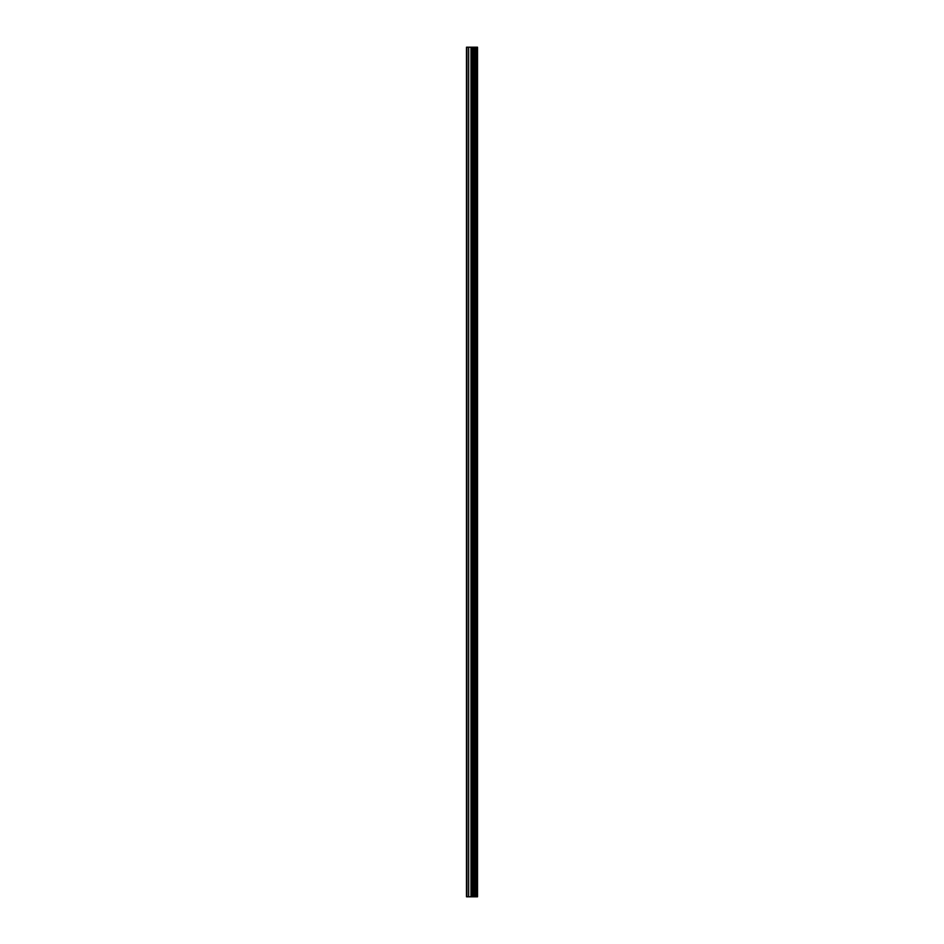 <?xml version="1.0" encoding="UTF-8"?>
<svg xmlns="http://www.w3.org/2000/svg" width="944" height="944" viewBox="0 0 944 944"><rect width="100%" height="100%" fill="white"/><g stroke="black" fill="none" stroke-linecap="round" stroke-linejoin="round"><path stroke-width="1.42" d="M472.366 896.8L477.522 896.8L477.522 47.2L466.478 47.2L466.478 896.8L472.366 896.8L472.366 47.2M477.157 896.8L477.157 47.2M476.036 896.8L476.036 47.2M475.103 896.8L475.103 47.2M474.407 896.8L474.407 47.2M473.487 896.8L473.487 47.2M472.142 896.8L472.142 47.2M470.985 896.8L470.985 47.2M468.661 896.8L468.661 47.2M466.914 896.8L466.914 47.2"/></g></svg>
